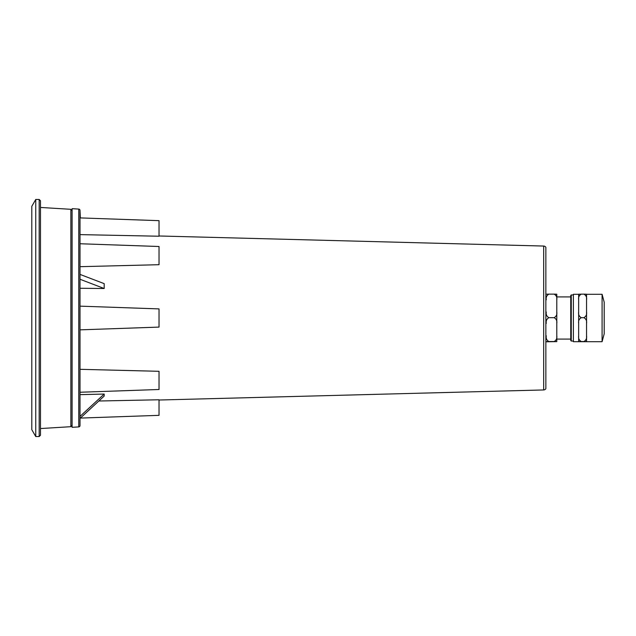 <?xml version="1.0" encoding="UTF-8"?>
<svg xmlns="http://www.w3.org/2000/svg" width="636" height="636" viewBox="0 0 636 636"><rect width="100%" height="100%" fill="white"/><g stroke="black" fill="none" stroke-linecap="round" stroke-linejoin="round"><path stroke-width="0.95" d="M545.855 388.699A2.631 2.631 0 0 1 543.685 389.948L543.685 246.053A2.631 2.631 0 0 1 545.855 247.301L545.855 388.699L545.855 247.301M80.009 417.407L80.009 425.595A1.32 1.32 0 0 1 78.769 426.907L78.769 209.093A1.32 1.32 0 0 1 80.009 210.405L80.359 217.917M80.009 425.595L80.009 274.402L104.185 283.648L104.185 288.513L80.009 288.267L80.009 396.657M556.786 294.214L554.155 294.134C556.317 295.398 557.2 297.29 556.786 299.818L556.786 311.99C557.192 314.518 556.317 316.418 554.155 317.674C556.317 318.954 557.2 320.878 556.786 323.438L556.786 335.776C557.192 338.344 556.317 340.268 554.155 341.54L556.786 341.619L556.786 294.214M586.551 294.214L583.92 294.134C586.082 295.398 586.964 297.29 586.551 299.818L586.551 294.214M543.685 246.053L159.032 235.98M159.032 236.226L80.009 234.612L159.032 236.226L159.032 220.66L80.009 217.902L80.009 283.402M80.009 243.747L159.032 246.506L159.032 264.695L80.009 266.683M80.009 369.317L159.032 371.305L159.032 389.494L80.009 392.253M104.185 394.058L80.017 416.389L80.009 394.638L104.185 394.058L104.185 396.069L80.017 418.401M98.842 401.006L159.032 399.774L98.842 401.006M543.685 389.948L159.032 400.02M159.032 399.774L159.032 415.34L80.359 418.083M80.009 237.3L80.009 228.348M80.009 357.758L80.009 348.806M78.769 209.093L72.099 208.68L72.099 427.32L78.769 426.907M39.178 436.535L39.178 199.466L40.489 200.777L40.489 435.223L39.178 436.535L35.751 436.535L35.751 199.466L31.8 206.31L31.8 429.69L35.751 436.535M571.271 294.953L570.746 295.478L570.746 340.522L571.271 341.047L571.271 294.953L573.378 294.953M602.085 341.707L604.2 333.805L604.2 302.195L602.085 294.293L602.085 341.707L586.551 341.707L586.551 335.776C586.964 338.344 586.082 340.268 583.92 341.54L586.551 341.619M581.28 294.134C579.118 295.39 578.243 297.282 578.649 299.818L578.649 294.293L573.378 294.293L573.378 341.707L578.649 341.707L578.649 294.214L583.92 294.134M578.649 341.619L581.28 341.54C579.118 340.26 578.235 338.336 578.649 335.776L578.649 341.619M578.649 323.438C578.243 320.87 579.118 318.954 581.28 317.674C579.118 316.41 578.235 314.51 578.649 311.99M586.551 341.707L578.649 341.707M586.551 311.99C586.964 314.518 586.082 316.418 583.92 317.674C586.082 318.954 586.964 320.878 586.551 323.438L586.551 299.818M581.28 317.674L583.92 317.674M586.551 335.776L586.551 323.438M581.28 341.54L583.92 341.54M546.252 323.438C545.839 320.87 546.714 318.954 548.884 317.674C546.714 316.41 545.839 314.51 546.252 311.99M546.252 299.818C545.839 297.282 546.714 295.39 548.884 294.134L546.252 294.214M556.786 341.619L546.252 341.786M546.252 341.619L548.884 341.54C546.714 340.26 545.839 338.336 546.252 335.776M548.884 294.134L554.155 294.134M554.155 341.54L548.884 341.54M554.155 317.674L548.884 317.674M80.009 274.402L80.009 210.405M80.009 401.388L80.009 417.375M80.009 329.853L159.032 327.095L159.032 308.905L80.009 306.147M80.009 279.268L80.009 288.267M80.017 279.26L104.185 288.513M40.489 207.447L70.866 209.308L70.866 426.692L72.099 425.381M70.866 426.692L40.489 428.553M556.786 296.925L570.746 296.925M586.551 294.293L602.085 294.293M571.271 341.047L573.378 341.047M556.786 339.075L570.746 339.075M39.178 199.466L35.751 199.466M70.866 209.308L72.099 210.619"/></g></svg>
